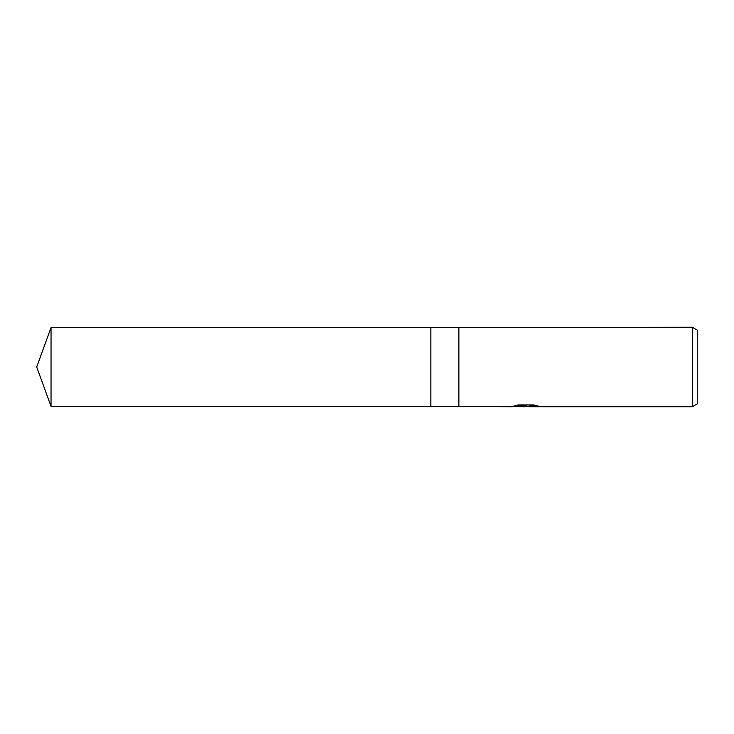 <?xml version="1.0" encoding="UTF-8"?>
<svg xmlns="http://www.w3.org/2000/svg" width="734" height="734" viewBox="0 0 734 734"><rect width="100%" height="100%" fill="white"/><g stroke="black" fill="none" stroke-linecap="round" stroke-linejoin="round"><path stroke-width="1.1" d="M515.819 405.471L526.7 405.471L526.7 405.975L511.598 406.737L430.821 406.407L430.821 327.593L692.336 327.263L697.3 330.135L697.3 403.865L692.336 406.737L529.324 406.737L529.654 406.049L536.141 405.48M458.878 406.407L458.878 327.593M458.888 406.737L458.888 327.263M528.278 406.241L520.498 406.342M525.113 406.737L523.232 406.737M692.336 406.737L692.336 327.263M526.7 405.975L514.002 405.975L518.14 404.939L533.811 404.939L538.361 406.104L529.168 406.709M522.525 406.241L524.847 406.104M51.041 406.416L51.041 327.584L430.821 327.584L430.821 406.416L51.041 406.416L36.7 367L51.041 327.584M525.727 406.241L529.168 406.241"/></g></svg>
